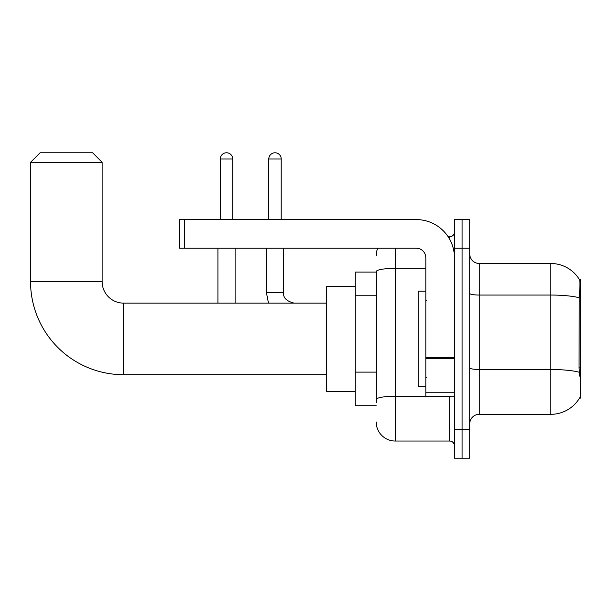 <?xml version="1.0" encoding="UTF-8"?>
<svg xmlns="http://www.w3.org/2000/svg" width="611" height="611" viewBox="0 0 611 611"><rect width="100%" height="100%" fill="white"/><g stroke="black" fill="none" stroke-linecap="round" stroke-linejoin="round"><path stroke-width="0.92" d="M579.511 398.089L579.679 397.807A33.406 33.406 0 0 1 550.862 414.319A33.406 33.406 0 0 0 579.511 398.089L580.45 398.089L580.45 279.731L579.579 279.846A33.406 33.406 0 0 0 550.862 263.501A33.406 33.406 0 0 1 579.511 279.731A33.406 33.406 0 0 0 550.862 263.501L479.268 263.501A9.547 9.547 0 0 1 469.729 253.955A9.547 9.547 0 0 0 479.268 263.501L479.268 414.319A9.547 9.547 0 0 0 469.729 423.858M376.185 272.094L355.182 272.094L355.182 405.727L376.185 405.727M462.092 429.586L462.092 458.227L469.729 458.227L469.729 429.586L462.092 429.586L462.092 458.227L454.454 458.227L454.454 429.586L462.092 429.586L462.092 248.226L462.092 429.586M454.454 429.586L454.454 219.593L462.092 219.593L462.092 248.226L462.092 219.593L469.729 219.593L469.729 429.586M579.679 376.132L579.068 367.845L579.205 297.778C580.03 287.399 580.152 281.419 579.579 279.846A33.406 33.406 0 0 0 550.862 263.501L550.862 295.052L479.268 295.052A9.547 1.657 0 0 1 469.729 293.395M579.304 372.267A33.406 5.804 180 0 0 550.862 369.502L550.862 414.319L479.268 414.319M376.185 402.863L376.185 271.643A19.094 3.315 180 0 1 395.271 268.328L425.821 268.328M395.271 248.226L395.271 441.043L449.681 441.043L449.681 396.18M448.161 236.778L449.681 236.778A4.773 4.773 0 0 0 454.454 232.004M454.454 445.816A4.773 4.773 0 0 0 449.681 441.043M376.185 255.864A19.094 19.094 0 0 1 377.774 248.226M395.271 441.043A19.094 19.094 0 0 1 376.185 421.949M425.821 291.18L418.184 291.18L418.184 386.633L425.821 386.633M326.549 374.703L123.613 374.703A93.063 93.063 0 0 1 30.55 281.64L30.55 162.32L40.097 152.773L92.597 152.773L102.136 162.32L30.55 162.32M123.613 374.703L123.613 303.117A21.477 21.477 0 0 1 102.136 281.64L102.136 162.32M355.182 286.406L326.549 286.406L326.549 391.407L355.182 391.407M220.311 219.593L220.311 158.982A6.202 6.202 0 0 1 226.513 152.773A6.202 6.202 0 0 1 232.715 158.982L232.715 219.593M235.105 303.117L235.105 248.226M217.921 303.117L217.921 248.226M268.802 219.593L268.802 158.982A6.202 6.202 0 0 1 275.003 152.773A6.202 6.202 0 0 1 281.205 158.982L281.205 219.593M266.411 248.226L266.411 292.616L283.596 292.616L283.596 248.226M454.454 396.18L425.821 396.18L425.821 357.58L454.454 357.58M454.454 257.773A38.18 38.18 0 0 0 416.274 219.593L184.323 219.593L184.323 248.226L416.274 248.226A9.547 9.547 0 0 1 425.821 257.773L425.821 357.58M184.323 248.226L179.55 248.226L179.55 219.593L184.323 219.593M580.45 301.024L579.068 301.024M580.45 367.845L579.068 367.845M376.185 295.755L355.182 295.755M376.185 372.114L355.182 372.114M579.205 297.778A33.406 5.804 180 0 0 550.862 295.052L550.862 369.502L479.268 369.502A9.547 1.657 -0 0 1 469.729 367.845M469.729 248.226L454.454 248.226M451.338 396.18A4.773 0.832 0 0 1 449.681 396.233L395.271 396.233A19.094 3.315 180 0 0 376.185 399.548M449.681 239.291L449.681 236.778M30.55 281.64L102.136 281.64M220.311 158.982L232.715 158.982M268.802 158.982L281.205 158.982M454.454 358.413L425.821 358.413M425.821 392.239L454.454 392.239M426.768 300.727L425.821 299.772M426.768 377.086L425.821 378.041M326.549 303.117L123.613 303.117M266.411 292.616L268.481 303.117L266.411 292.616M283.596 292.616C283.015 297.71 286.513 301.208 294.097 303.117C286.513 301.208 283.015 297.71 283.596 292.616C283.015 297.71 286.513 301.208 294.097 303.117C286.513 301.208 283.015 297.71 283.596 292.616C283.015 297.71 286.513 301.208 294.097 303.117C286.513 301.208 283.015 297.71 283.596 292.616"/></g></svg>
